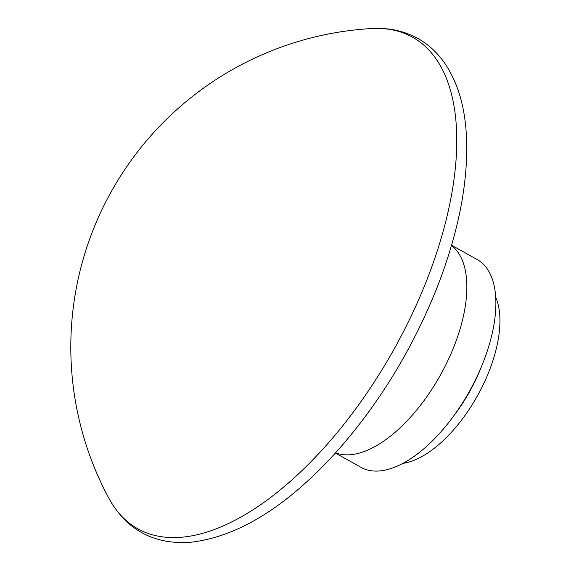<?xml version="1.0" encoding="UTF-8"?>
<svg xmlns="http://www.w3.org/2000/svg" width="571" height="571" viewBox="0 0 571 571"><rect width="100%" height="100%" fill="white"/><g stroke="black" fill="none" stroke-linecap="round" stroke-linejoin="round"><path stroke-width="0.86" d="M108.89 498.333L108.89 498.333A281.582 136.084 -60.8 0 0 179.844 537.368A281.582 136.084 -60.8 0 0 429.442 273.252A281.582 136.084 -60.8 0 0 371.5 28.55L371.5 28.55C388.708 27.522 404.282 30.898 418.222 38.664C429.078 44.873 438.171 53.438 445.501 64.359C456.829 81.517 463.623 102.787 465.886 128.161C469.598 173.869 460.611 225.409 438.928 282.766C414.546 345.555 380.878 401.377 337.939 450.219C287.27 506.641 237.643 537.382 189.044 542.45C153.071 544.27 126.348 529.567 108.89 498.333A319.125 319.125 0 0 1 371.428 28.557M451.49 245.509A119.039 57.528 119.2 0 1 440.298 375.297A119.039 57.528 119.2 0 1 335.598 452.824A119.039 57.528 119.2 0 0 440.298 375.297A119.039 57.528 119.2 0 0 451.49 245.509M451.575 245.23L477.199 259.555A119.039 57.528 119.2 0 1 475.308 380.143A119.039 57.528 119.2 0 1 361.029 467.363L335.405 453.039M481.724 365.961A101.31 48.963 119.2 0 1 454.045 415.481A101.31 48.963 119.2 0 0 481.724 365.961M495.721 297.305A101.31 48.963 119.2 0 1 477.335 396.003A101.31 48.963 119.2 0 1 402.89 463.367"/></g></svg>
